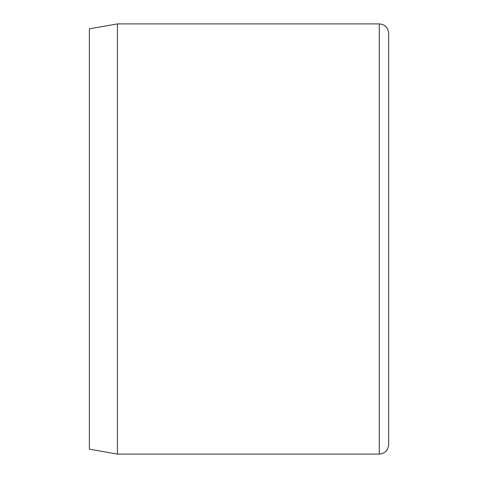 <?xml version="1.0" encoding="UTF-8"?>
<svg xmlns="http://www.w3.org/2000/svg" width="478" height="478" viewBox="0 0 478 478"><rect width="100%" height="100%" fill="white"/><g stroke="black" fill="none" stroke-linecap="round" stroke-linejoin="round"><path stroke-width="0.72" d="M117.421 23.9L89.368 28.847L89.368 449.153L117.421 454.1L117.421 23.9L379.281 23.9C384.963 24.456 388.082 27.569 388.632 33.251L388.632 444.749C388.082 450.431 384.963 453.544 379.281 454.1L379.281 23.9M117.421 454.1L379.281 454.1"/></g></svg>
